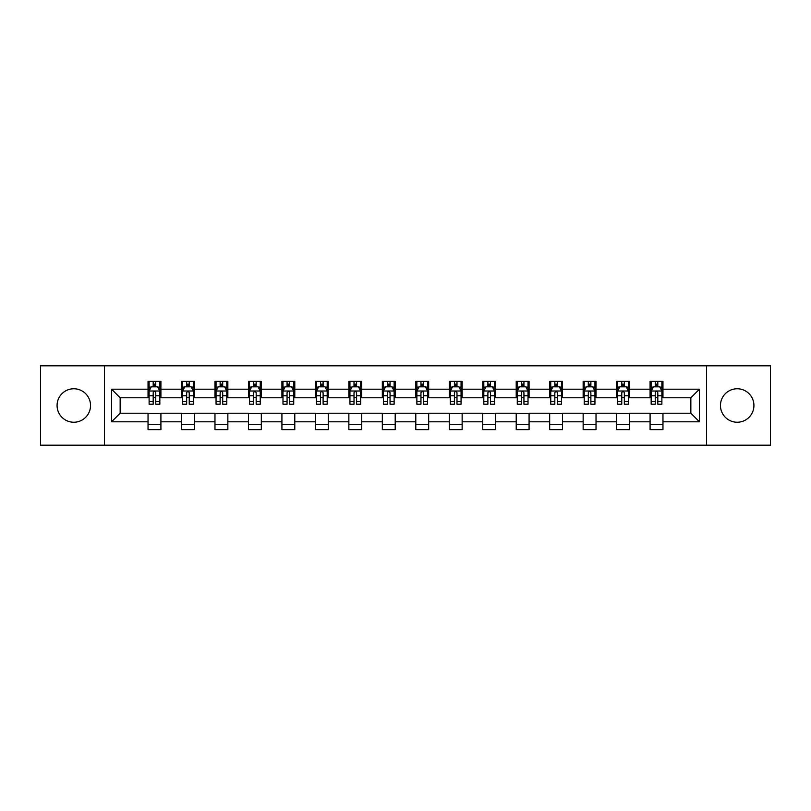 <?xml version="1.0" encoding="UTF-8"?>
<svg xmlns="http://www.w3.org/2000/svg" width="811" height="811" viewBox="0 0 811 811"><rect width="100%" height="100%" fill="white"/><g stroke="black" fill="none" stroke-linecap="round" stroke-linejoin="round"><path stroke-width="1.22" d="M737.199 388.763A16.737 16.737 0 0 0 720.462 405.5A16.737 16.737 0 0 0 737.199 422.237A16.737 16.737 0 0 0 753.926 405.5A16.737 16.737 0 0 0 737.199 388.763M73.801 388.763A16.737 16.737 0 0 0 57.074 405.5A16.737 16.737 0 0 0 73.801 422.237A16.737 16.737 0 0 0 90.538 405.5A16.737 16.737 0 0 0 73.801 388.763M706.513 445.188L770.45 445.188L770.45 365.812L706.513 365.812L706.513 445.188L104.487 445.188L104.487 365.812L40.55 365.812L40.55 445.188L104.487 445.188M706.513 365.812L104.487 365.812M662.962 389.199L662.962 381.363L650.087 381.363L650.087 389.199L629.488 389.199L629.488 381.363L616.613 381.363L616.613 389.199L596.024 389.199L596.024 381.363L583.15 381.363L583.15 389.199L562.55 389.199L562.55 381.363L549.676 381.363L549.676 389.199L529.076 389.199L529.076 381.363L516.212 381.363L516.212 389.199L495.612 389.199L495.612 381.363L482.738 381.363L482.738 389.199L462.138 389.199L462.138 381.363L449.264 381.363L449.264 389.199L428.674 389.199L428.674 381.363L415.8 381.363L415.8 389.199L395.2 389.199L395.2 381.363L382.326 381.363L382.326 389.199L361.736 389.199L361.736 381.363L348.862 381.363L348.862 389.199L328.262 389.199L328.262 381.363L315.388 381.363L315.388 389.199L294.788 389.199L294.788 381.363L281.924 381.363L281.924 389.199L261.324 389.199L261.324 381.363L248.45 381.363L248.45 389.199L227.85 389.199L227.85 381.363L214.976 381.363L214.976 389.199L194.387 389.199L194.387 381.363L181.512 381.363L181.512 389.199L160.913 389.199L160.913 381.363L148.038 381.363L148.038 389.199L111.563 389.199L111.563 421.801L120.15 413.225L148.038 413.225L148.038 429.637L160.913 429.637L160.913 413.225L181.512 413.225L181.512 429.637L194.387 429.637L194.387 413.225L214.976 413.225L214.976 429.637L227.85 429.637L227.85 413.225L248.45 413.225L248.45 429.637L261.324 429.637L261.324 413.225L281.924 413.225L281.924 429.637L294.788 429.637L294.788 413.225L315.388 413.225L315.388 429.637L328.262 429.637L328.262 413.225L348.862 413.225L348.862 429.637L361.736 429.637L361.736 413.225L382.326 413.225L382.326 429.637L395.2 429.637L395.2 413.225L415.8 413.225L415.8 429.637L428.674 429.637L428.674 413.225L449.264 413.225L449.264 429.637L462.138 429.637L462.138 413.225L482.738 413.225L482.738 429.637L495.612 429.637L495.612 413.225L516.212 413.225L516.212 429.637L529.076 429.637L529.076 413.225L549.676 413.225L549.676 429.637L562.55 429.637L562.55 413.225L583.15 413.225L583.15 429.637L596.024 429.637L596.024 413.225L616.613 413.225L616.613 429.637L629.488 429.637L629.488 413.225L650.087 413.225L650.087 429.637L662.962 429.637L662.962 413.225L690.85 413.225L690.85 397.775L662.962 397.775L662.962 389.199L699.437 389.199L699.437 421.801L662.962 421.801M650.087 421.801L629.488 421.801M616.613 421.801L596.024 421.801M583.15 421.801L562.55 421.801M549.676 421.801L529.076 421.801M516.212 421.801L495.612 421.801M482.738 421.801L462.138 421.801M449.264 421.801L428.674 421.801M415.8 421.801L395.2 421.801M382.326 421.801L361.736 421.801M348.862 421.801L328.262 421.801M315.388 421.801L294.788 421.801M281.924 421.801L261.324 421.801M248.45 421.801L227.85 421.801M214.976 421.801L194.387 421.801M181.512 421.801L160.913 421.801M148.038 421.801L111.563 421.801M650.087 389.199L650.087 397.775L629.488 397.775L629.488 389.199M616.613 389.199L616.613 397.775L596.024 397.775L596.024 389.199M583.15 389.199L583.15 397.775L562.55 397.775L562.55 389.199M549.676 389.199L549.676 397.775L529.076 397.775L529.076 389.199M516.212 389.199L516.212 397.775L495.612 397.775L495.612 389.199M482.738 389.199L482.738 397.775L462.138 397.775L462.138 389.199M449.264 389.199L449.264 397.775L428.674 397.775L428.674 389.199M415.8 389.199L415.8 397.775L395.2 397.775L395.2 389.199M382.326 389.199L382.326 397.775L361.736 397.775L361.736 389.199M348.862 389.199L348.862 397.775L328.262 397.775L328.262 389.199M315.388 389.199L315.388 397.775L294.788 397.775L294.788 389.199M281.924 389.199L281.924 397.775L261.324 397.775L261.324 389.199M248.45 389.199L248.45 397.775L227.85 397.775L227.85 389.199M214.976 389.199L214.976 397.775L194.387 397.775L194.387 389.199M181.512 389.199L181.512 397.775L160.913 397.775L160.913 389.199M148.038 389.199L148.038 397.775L120.15 397.775L111.563 389.199M120.15 397.775L120.15 413.225M699.437 421.801L690.85 413.225M690.85 397.775L699.437 389.199M148.038 386.725L149.112 386.725M153.188 386.725L155.763 386.725M159.838 386.725L160.913 386.725M148.038 397.562L149.112 397.562M153.188 397.562L155.763 397.562M159.838 397.562L160.913 397.562M148.038 413.438L160.913 413.438M148.038 424.275L160.913 424.275M181.512 413.438L194.387 413.438M181.512 424.275L194.387 424.275M181.512 386.725L182.587 386.725M186.662 386.725L189.237 386.725M193.312 386.725L194.387 386.725M181.512 397.562L182.587 397.562M186.662 397.562L189.237 397.562M193.312 397.562L194.387 397.562M214.976 413.438L227.85 413.438M214.976 424.275L227.85 424.275M214.976 386.725L216.05 386.725M220.126 386.725L222.701 386.725M226.776 386.725L227.85 386.725M214.976 397.562L216.05 397.562M220.126 397.562L222.701 397.562M226.776 397.562L227.85 397.562M248.45 413.438L261.324 413.438M248.45 424.275L261.324 424.275M248.45 386.725L249.524 386.725M253.6 386.725L256.175 386.725M260.25 386.725L261.324 386.725M248.45 397.562L249.524 397.562M253.6 397.562L256.175 397.562M260.25 397.562L261.324 397.562M281.924 413.438L294.788 413.438M281.924 424.275L294.788 424.275M281.924 386.725L282.988 386.725M287.064 386.725L289.639 386.725M293.724 386.725L294.788 386.725M281.924 397.562L282.988 397.562M287.064 397.562L289.639 397.562M293.724 397.562L294.788 397.562M315.388 413.438L328.262 413.438M315.388 424.275L328.262 424.275M315.388 386.725L316.462 386.725M320.538 386.725L323.113 386.725M327.188 386.725L328.262 386.725M315.388 397.562L316.462 397.562M320.538 397.562L323.113 397.562M327.188 397.562L328.262 397.562M348.862 413.438L361.736 413.438M348.862 424.275L361.736 424.275M348.862 386.725L349.936 386.725M354.012 386.725L356.587 386.725M360.662 386.725L361.736 386.725M348.862 397.562L349.936 397.562M354.012 397.562L356.587 397.562M360.662 397.562L361.736 397.562M382.326 413.438L395.2 413.438M382.326 424.275L395.2 424.275M382.326 386.725L383.4 386.725M387.476 386.725L390.05 386.725M394.126 386.725L395.2 386.725M382.326 397.562L383.4 397.562M387.476 397.562L390.05 397.562M394.126 397.562L395.2 397.562M415.8 413.438L428.674 413.438M415.8 424.275L428.674 424.275M415.8 386.725L416.874 386.725M420.95 386.725L423.524 386.725M427.6 386.725L428.674 386.725M415.8 397.562L416.874 397.562M420.95 397.562L423.524 397.562M427.6 397.562L428.674 397.562M449.264 413.438L462.138 413.438M449.264 424.275L462.138 424.275M449.264 386.725L450.338 386.725M454.413 386.725L456.988 386.725M461.064 386.725L462.138 386.725M449.264 397.562L450.338 397.562M454.413 397.562L456.988 397.562M461.064 397.562L462.138 397.562M482.738 413.438L495.612 413.438M482.738 424.275L495.612 424.275M482.738 386.725L483.812 386.725M487.887 386.725L490.462 386.725M494.538 386.725L495.612 386.725M482.738 397.562L483.812 397.562M487.887 397.562L490.462 397.562M494.538 397.562L495.612 397.562M516.212 413.438L529.076 413.438M516.212 424.275L529.076 424.275M516.212 386.725L517.276 386.725M521.361 386.725L523.936 386.725M528.012 386.725L529.076 386.725M516.212 397.562L517.276 397.562M521.361 397.562L523.936 397.562M528.012 397.562L529.076 397.562M549.676 413.438L562.55 413.438M549.676 424.275L562.55 424.275M549.676 386.725L550.75 386.725M554.825 386.725L557.4 386.725M561.476 386.725L562.55 386.725M549.676 397.562L550.75 397.562M554.825 397.562L557.4 397.562M561.476 397.562L562.55 397.562M583.15 413.438L596.024 413.438M583.15 424.275L596.024 424.275M583.15 386.725L584.224 386.725M588.299 386.725L590.874 386.725M594.95 386.725L596.024 386.725M583.15 397.562L584.224 397.562M588.299 397.562L590.874 397.562M594.95 397.562L596.024 397.562M616.613 413.438L629.488 413.438M616.613 424.275L629.488 424.275M616.613 386.725L617.688 386.725M621.763 386.725L624.338 386.725M628.413 386.725L629.488 386.725M616.613 397.562L617.688 397.562M621.763 397.562L624.338 397.562M628.413 397.562L629.488 397.562M650.087 413.438L662.962 413.438M650.087 424.275L662.962 424.275M650.087 386.725L651.162 386.725M655.237 386.725L657.812 386.725M661.888 386.725L662.962 386.725M650.087 397.562L651.162 397.562M655.237 397.562L657.812 397.562M661.888 397.562L662.962 397.562M155.763 384.15L153.188 384.15M159.838 401.526L155.763 401.526L155.763 404.213L159.838 404.213L159.838 391.125L157.699 386.837L151.262 386.837L149.112 391.125L149.112 404.213L153.188 404.213L153.188 401.526L149.112 401.526M149.112 391.125L149.112 381.363M159.838 391.125L159.838 381.363M153.188 386.837L153.188 381.363M155.763 381.363L155.763 386.837M155.763 401.526L155.763 392.737C154.911 391.084 154.049 391.084 153.188 392.737L153.188 401.526M189.237 384.15L186.662 384.15M193.312 401.526L189.237 401.526L189.237 404.213L193.312 404.213L193.312 391.125L191.163 386.837L184.726 386.837L182.587 391.125L182.587 404.213L186.662 404.213L186.662 401.526L182.587 401.526M182.587 391.125L182.587 381.363M193.312 391.125L193.312 381.363M186.662 386.837L186.662 381.363M189.237 381.363L189.237 386.837M189.237 401.526L189.237 392.737C188.375 391.084 187.513 391.084 186.662 392.737L186.662 401.526M222.701 384.15L220.126 384.15M226.776 401.526L222.701 401.526L222.701 404.213L226.776 404.213L226.776 391.125L224.637 386.837L218.2 386.837L216.05 391.125L216.05 404.213L220.126 404.213L220.126 401.526L216.05 401.526M216.05 391.125L216.05 381.363M226.776 391.125L226.776 381.363M220.126 386.837L220.126 381.363M222.701 381.363L222.701 386.837M222.701 401.526L222.701 392.737C221.849 391.084 220.987 391.084 220.126 392.737L220.126 401.526M256.175 384.15L253.6 384.15M260.25 401.526L256.175 401.526L256.175 404.213L260.25 404.213L260.25 391.125L258.101 386.837L251.663 386.837L249.524 391.125L249.524 404.213L253.6 404.213L253.6 401.526L249.524 401.526M249.524 391.125L249.524 381.363M260.25 391.125L260.25 381.363M253.6 386.837L253.6 381.363M256.175 381.363L256.175 386.837M256.175 401.526L256.175 392.737C255.313 391.084 254.461 391.084 253.6 392.737L253.6 401.526M289.639 384.15L287.064 384.15M293.724 401.526L289.639 401.526L289.639 404.213L293.724 404.213L293.724 391.125L291.575 386.837L285.137 386.837L282.988 391.125L282.988 404.213L287.064 404.213L287.064 401.526L282.988 401.526M282.988 391.125L282.988 381.363M293.724 391.125L293.724 381.363M287.064 386.837L287.064 381.363M289.639 381.363L289.639 386.837M289.639 401.526L289.639 392.737C288.787 391.084 287.925 391.084 287.064 392.737L287.064 401.526M323.113 384.15L320.538 384.15M327.188 401.526L323.113 401.526L323.113 404.213L327.188 404.213L327.188 391.125L325.039 386.837L318.611 386.837L316.462 391.125L316.462 404.213L320.538 404.213L320.538 401.526L316.462 401.526M316.462 391.125L316.462 381.363M327.188 391.125L327.188 381.363M320.538 386.837L320.538 381.363M323.113 381.363L323.113 386.837M323.113 401.526L323.113 392.737C322.251 391.084 321.399 391.084 320.538 392.737L320.538 401.526M356.587 384.15L354.012 384.15M360.662 401.526L356.587 401.526L356.587 404.213L360.662 404.213L360.662 391.125L358.513 386.837L352.075 386.837L349.936 391.125L349.936 404.213L354.012 404.213L354.012 401.526L349.936 401.526M349.936 391.125L349.936 381.363M360.662 391.125L360.662 381.363M354.012 386.837L354.012 381.363M356.587 381.363L356.587 386.837M356.587 401.526L356.587 392.737C355.725 391.084 354.863 391.084 354.012 392.737L354.012 401.526M390.05 384.15L387.476 384.15M394.126 401.526L390.05 401.526L390.05 404.213L394.126 404.213L394.126 391.125L391.987 386.837L385.549 386.837L383.4 391.125L383.4 404.213L387.476 404.213L387.476 401.526L383.4 401.526M383.4 391.125L383.4 381.363M394.126 391.125L394.126 381.363M387.476 386.837L387.476 381.363M390.05 381.363L390.05 386.837M390.05 401.526L390.05 392.737C389.199 391.084 388.337 391.084 387.476 392.737L387.476 401.526M423.524 384.15L420.95 384.15M427.6 401.526L423.524 401.526L423.524 404.213L427.6 404.213L427.6 391.125L425.451 386.837L419.013 386.837L416.874 391.125L416.874 404.213L420.95 404.213L420.95 401.526L416.874 401.526M416.874 391.125L416.874 381.363M427.6 391.125L427.6 381.363M420.95 386.837L420.95 381.363M423.524 381.363L423.524 386.837M423.524 401.526L423.524 392.737C422.663 391.084 421.811 391.084 420.95 392.737L420.95 401.526M456.988 384.15L454.413 384.15M461.064 401.526L456.988 401.526L456.988 404.213L461.064 404.213L461.064 391.125L458.925 386.837L452.487 386.837L450.338 391.125L450.338 404.213L454.413 404.213L454.413 401.526L450.338 401.526M450.338 391.125L450.338 381.363M461.064 391.125L461.064 381.363M454.413 386.837L454.413 381.363M456.988 381.363L456.988 386.837M456.988 401.526L456.988 392.737C456.137 391.084 455.275 391.084 454.413 392.737L454.413 401.526M490.462 384.15L487.887 384.15M494.538 401.526L490.462 401.526L490.462 404.213L494.538 404.213L494.538 391.125L492.389 386.837L485.961 386.837L483.812 391.125L483.812 404.213L487.887 404.213L487.887 401.526L483.812 401.526M483.812 391.125L483.812 381.363M494.538 391.125L494.538 381.363M487.887 386.837L487.887 381.363M490.462 381.363L490.462 386.837M490.462 401.526L490.462 392.737C489.601 391.084 488.749 391.084 487.887 392.737L487.887 401.526M523.936 384.15L521.361 384.15M528.012 401.526L523.936 401.526L523.936 404.213L528.012 404.213L528.012 391.125L525.863 386.837L519.425 386.837L517.276 391.125L517.276 404.213L521.361 404.213L521.361 401.526L517.276 401.526M517.276 391.125L517.276 381.363M528.012 391.125L528.012 381.363M521.361 386.837L521.361 381.363M523.936 381.363L523.936 386.837M523.936 401.526L523.936 392.737C523.075 391.084 522.213 391.084 521.361 392.737L521.361 401.526M557.4 384.15L554.825 384.15M561.476 401.526L557.4 401.526L557.4 404.213L561.476 404.213L561.476 391.125L559.337 386.837L552.899 386.837L550.75 391.125L550.75 404.213L554.825 404.213L554.825 401.526L550.75 401.526M550.75 391.125L550.75 381.363M561.476 391.125L561.476 381.363M554.825 386.837L554.825 381.363M557.4 381.363L557.4 386.837M557.4 401.526L557.4 392.737C556.549 391.084 555.687 391.084 554.825 392.737L554.825 401.526M590.874 384.15L588.299 384.15M594.95 401.526L590.874 401.526L590.874 404.213L594.95 404.213L594.95 391.125L592.8 386.837L586.363 386.837L584.224 391.125L584.224 404.213L588.299 404.213L588.299 401.526L584.224 401.526M584.224 391.125L584.224 381.363M594.95 391.125L594.95 381.363M588.299 386.837L588.299 381.363M590.874 381.363L590.874 386.837M590.874 401.526L590.874 392.737C590.013 391.084 589.161 391.084 588.299 392.737L588.299 401.526M624.338 384.15L621.763 384.15M628.413 401.526L624.338 401.526L624.338 404.213L628.413 404.213L628.413 391.125L626.274 386.837L619.837 386.837L617.688 391.125L617.688 404.213L621.763 404.213L621.763 401.526L617.688 401.526M617.688 391.125L617.688 381.363M628.413 391.125L628.413 381.363M621.763 386.837L621.763 381.363M624.338 381.363L624.338 386.837M624.338 401.526L624.338 392.737C623.487 391.084 622.625 391.084 621.763 392.737L621.763 401.526M657.812 384.15L655.237 384.15M661.888 401.526L657.812 401.526L657.812 404.213L661.888 404.213L661.888 391.125L659.738 386.837L653.301 386.837L651.162 391.125L651.162 404.213L655.237 404.213L655.237 401.526L651.162 401.526M651.162 391.125L651.162 381.363M661.888 391.125L661.888 381.363M655.237 386.837L655.237 381.363M657.812 381.363L657.812 386.837M657.812 401.526L657.812 392.737C656.951 391.084 656.099 391.084 655.237 392.737L655.237 401.526M159.787 391.014L149.163 391.014M149.112 387.09L151.13 387.09M157.821 387.09L159.838 387.09M153.188 395.768L149.112 395.768M159.838 395.768L155.763 395.768M155.763 385.519L153.188 385.519M193.251 391.014L182.637 391.014M182.587 387.09L184.604 387.09M191.295 387.09L193.312 387.09M186.662 395.768L182.587 395.768M193.312 395.768L189.237 395.768M189.237 385.519L186.662 385.519M226.725 391.014L216.101 391.014M216.05 387.09L218.068 387.09M224.759 387.09L226.776 387.09M220.126 395.768L216.05 395.768M226.776 395.768L222.701 395.768M222.701 385.519L220.126 385.519M260.199 391.014L249.575 391.014M249.524 387.09L251.542 387.09M258.233 387.09L260.25 387.09M253.6 395.768L249.524 395.768M260.25 395.768L256.175 395.768M256.175 385.519L253.6 385.519M293.663 391.014L283.049 391.014M282.988 387.09L285.006 387.09M291.707 387.09L293.724 387.09M287.064 395.768L282.988 395.768M293.724 395.768L289.639 395.768M289.639 385.519L287.064 385.519M327.137 391.014L316.513 391.014M316.462 387.09L318.48 387.09M325.17 387.09L327.188 387.09M320.538 395.768L316.462 395.768M327.188 395.768L323.113 395.768M323.113 385.519L320.538 385.519M360.601 391.014L349.987 391.014M349.936 387.09L351.944 387.09M358.644 387.09L360.662 387.09M354.012 395.768L349.936 395.768M360.662 395.768L356.587 395.768M356.587 385.519L354.012 385.519M394.075 391.014L383.451 391.014M383.4 387.09L385.418 387.09M392.108 387.09L394.126 387.09M387.476 395.768L383.4 395.768M394.126 395.768L390.05 395.768M390.05 385.519L387.476 385.519M427.549 391.014L416.925 391.014M416.874 387.09L418.892 387.09M425.582 387.09L427.6 387.09M420.95 395.768L416.874 395.768M427.6 395.768L423.524 395.768M423.524 385.519L420.95 385.519M461.013 391.014L450.399 391.014M450.338 387.09L452.356 387.09M459.056 387.09L461.064 387.09M454.413 395.768L450.338 395.768M461.064 395.768L456.988 395.768M456.988 385.519L454.413 385.519M494.487 391.014L483.863 391.014M483.812 387.09L485.83 387.09M492.52 387.09L494.538 387.09M487.887 395.768L483.812 395.768M494.538 395.768L490.462 395.768M490.462 385.519L487.887 385.519M527.951 391.014L517.337 391.014M517.276 387.09L519.293 387.09M525.994 387.09L528.012 387.09M521.361 395.768L517.276 395.768M528.012 395.768L523.936 395.768M523.936 385.519L521.361 385.519M561.425 391.014L550.801 391.014M550.75 387.09L552.767 387.09M559.458 387.09L561.476 387.09M554.825 395.768L550.75 395.768M561.476 395.768L557.4 395.768M557.4 385.519L554.825 385.519M594.899 391.014L584.275 391.014M584.224 387.09L586.241 387.09M592.932 387.09L594.95 387.09M588.299 395.768L584.224 395.768M594.95 395.768L590.874 395.768M590.874 385.519L588.299 385.519M628.363 391.014L617.749 391.014M617.688 387.09L619.705 387.09M626.396 387.09L628.413 387.09M621.763 395.768L617.688 395.768M628.413 395.768L624.338 395.768M624.338 385.519L621.763 385.519M661.837 391.014L651.213 391.014M651.162 387.09L653.179 387.09M659.87 387.09L661.888 387.09M655.237 395.768L651.162 395.768M661.888 395.768L657.812 395.768M657.812 385.519L655.237 385.519"/></g></svg>
